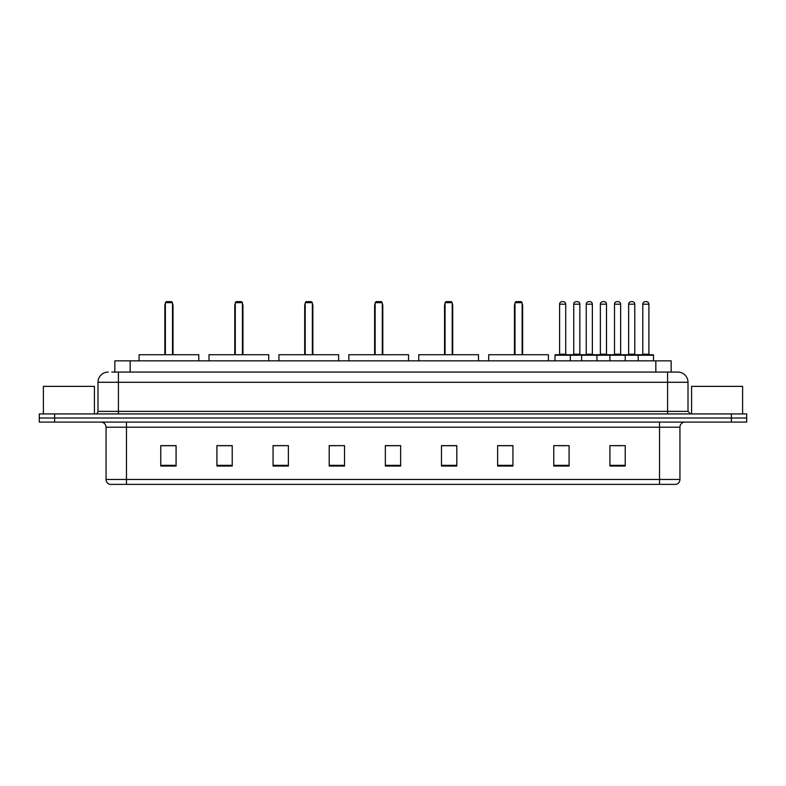 <?xml version="1.0" encoding="UTF-8"?>
<svg xmlns="http://www.w3.org/2000/svg" width="786" height="786" viewBox="0 0 786 786"><rect width="100%" height="100%" fill="white"/><g stroke="black" fill="none" stroke-linecap="round" stroke-linejoin="round"><path stroke-width="1.18" d="M111.779 372.073L118.411 372.073L111.779 372.073L114.844 372.073L114.844 360.843L671.156 360.843L671.156 372.073M108.203 372.073A10.208 10.208 0 0 0 97.995 382.281L97.995 411.373A2.554 2.554 0 0 1 95.44 413.927M688.005 382.281L118.411 382.281L118.411 372.073L677.797 372.073A10.208 10.208 0 0 1 688.005 382.281L688.005 411.373L690.56 413.927M54.607 413.927L39.3 413.927L39.3 418.005L54.607 418.005L39.3 418.005L39.3 422.092L54.607 422.092L54.607 418.005L731.393 418.005L54.607 418.005L54.607 413.927L731.393 413.927L731.393 418.005L746.7 418.005L731.393 418.005L731.393 422.092L54.607 422.092M746.7 413.927L746.7 418.005L746.7 413.927L731.393 413.927M677.64 372.073L674.221 372.073M676.009 484.363L109.991 484.363M109.735 484.363A5.099 5.099 0 0 1 106.061 479.46L126.477 479.46L126.477 484.363L659.523 484.363L659.523 479.46L679.939 479.46L679.939 427.201A5.099 5.099 0 0 1 685.048 422.092M106.061 479.46L106.061 427.201C105.756 424.096 104.057 422.396 100.952 422.092M625.224 466.039L625.224 445.623L609.916 445.623L609.916 466.039L625.224 466.039M569.084 466.039L569.084 445.623L553.776 445.623L553.776 466.039L569.084 466.039M512.944 466.039L512.944 445.623L497.626 445.623L497.626 466.039L512.944 466.039M456.804 466.039L456.804 445.623L441.486 445.623L441.486 466.039L456.804 466.039M176.084 466.039L176.084 445.623L160.776 445.623L160.776 466.039L176.084 466.039M232.224 466.039L232.224 445.623L216.916 445.623L216.916 466.039L232.224 466.039M288.374 466.039L288.374 445.623L273.056 445.623L273.056 466.039L288.374 466.039M344.514 466.039L344.514 445.623L329.196 445.623L329.196 466.039L344.514 466.039M400.654 466.039L400.654 445.623L385.346 445.623L385.346 466.039L400.654 466.039M746.7 422.092L746.7 418.005L746.7 422.092L731.393 422.092M659.523 484.363L675.862 484.363M498.904 445.721L512.944 445.721M558.826 445.721L566.48 445.721M613.748 445.721L621.402 445.721M344.514 445.623L329.196 445.721L344.514 445.623M288.374 445.623L273.056 445.721L288.374 445.623M219.215 445.721L232.224 445.721M385.346 445.721L398.355 445.721M176.084 445.721L160.776 445.721M456.804 445.721L441.486 445.721M94.418 413.927L94.418 386.368L43.387 386.368L43.387 413.927M198.799 360.843L198.799 354.722L139.083 354.722L139.083 360.843M165.365 302.659L166.386 301.637L171.495 301.637L172.507 302.659L165.365 302.659L165.365 354.722M172.507 302.659L172.507 354.722M173.018 354.722L173.018 305.725A4.087 4.087 0 0 0 172.507 303.75M164.854 354.722L164.854 305.725L165.365 305.725M742.613 413.927L742.613 386.368L691.582 386.368L691.582 413.927M268.724 360.843L268.724 354.722L209.007 354.722L209.007 360.843M235.289 302.659L236.311 301.637L241.41 301.637L242.432 302.659L235.289 302.659L235.289 354.722M242.432 302.659L242.432 354.722M242.943 354.722L242.943 305.725A4.087 4.087 0 0 0 242.432 303.75M234.778 354.722L234.778 305.725L235.289 305.725M338.648 360.843L338.648 354.722L278.932 354.722L278.932 360.843M305.214 302.659L306.235 301.637L311.335 301.637L312.356 302.659L305.214 302.659L305.214 354.722M312.356 302.659L312.356 354.722M312.867 354.722L312.867 305.725A4.087 4.087 0 0 0 312.356 303.75M304.703 354.722L304.703 305.725L305.214 305.725M408.563 360.843L408.563 354.722L348.846 354.722L348.846 360.843M375.138 302.659L376.16 301.637L381.259 301.637L382.281 302.659L375.138 302.659L375.138 354.722M382.281 302.659L382.281 354.722M382.792 354.722L382.792 305.725A4.087 4.087 0 0 0 382.281 303.75M374.627 354.722L374.627 305.725L375.138 305.725M478.487 360.843L478.487 354.722L418.771 354.722L418.771 360.843M445.063 302.659L446.084 301.637L451.184 301.637L452.205 302.659L445.063 302.659L445.063 354.722M452.205 302.659L452.205 354.722M452.716 354.722L452.716 305.725A4.087 4.087 0 0 0 452.205 303.75M444.552 354.722L444.552 305.725L445.063 305.725M548.412 360.843L548.412 354.722L488.695 354.722L488.695 360.843M514.987 302.659L515.999 301.637L521.108 301.637L522.13 302.659L514.987 302.659L514.987 354.722M522.13 302.659L522.13 354.722M522.641 354.722L522.641 305.725A4.087 4.087 0 0 0 522.13 303.75M514.476 354.722L514.476 305.725L514.987 305.725M638.193 360.843L638.193 355.233A0.511 0.511 0 0 1 638.704 354.722L652.989 354.722A0.511 0.511 0 0 1 653.5 355.233L554.995 355.233A0.511 0.511 0 0 1 555.505 354.722L569.801 354.722A0.511 0.511 0 0 1 570.312 355.233L570.312 360.843M565.714 304.192L559.593 304.192A2.554 2.554 0 0 1 562.147 301.637L563.159 301.637A2.554 2.554 0 0 1 565.714 304.192L565.714 354.211A0.511 0.511 0 0 0 566.225 354.722M559.593 304.192L559.593 354.211A0.511 0.511 0 0 1 559.082 354.722M554.995 355.233L554.995 360.843M581.64 360.843L581.64 355.233A0.511 0.511 0 0 1 582.151 354.722L596.436 354.722A0.511 0.511 0 0 1 596.947 355.233L596.947 360.843M592.359 304.192L586.238 304.192A2.554 2.554 0 0 1 588.783 301.637L589.805 301.637A2.554 2.554 0 0 1 592.359 304.192L592.359 354.211A0.511 0.511 0 0 0 592.87 354.722M586.238 304.192L586.238 354.211A0.511 0.511 0 0 1 585.727 354.722M609.916 360.843L609.916 355.233A0.511 0.511 0 0 1 610.427 354.722L624.713 354.722A0.511 0.511 0 0 1 625.224 355.233L625.224 360.843M620.635 304.192L614.505 304.192A2.554 2.554 0 0 1 617.059 301.637L618.081 301.637A2.554 2.554 0 0 1 620.635 304.192L620.635 354.211A0.511 0.511 0 0 0 621.146 354.722M614.505 304.192L614.505 354.211A0.511 0.511 0 0 1 614.004 354.722M648.912 304.192L642.781 304.192A2.554 2.554 0 0 1 645.335 301.637L646.357 301.637A2.554 2.554 0 0 1 648.912 304.192L648.912 354.211A0.511 0.511 0 0 0 649.423 354.722M642.781 304.192L642.781 354.211A0.511 0.511 0 0 1 642.27 354.722M653.5 355.233L653.5 360.843M569.644 354.722L583.939 354.722M573.731 304.192A2.554 2.554 0 0 1 576.285 301.637L577.297 301.637A2.554 2.554 0 0 1 579.852 304.192L573.731 304.192L573.731 354.211A0.511 0.511 0 0 1 573.22 354.722M579.852 304.192L579.852 354.211A0.511 0.511 0 0 0 580.363 354.722M610.575 354.722L596.289 354.722M600.366 304.192A2.554 2.554 0 0 1 602.921 301.637L603.943 301.637A2.554 2.554 0 0 1 606.497 304.192L600.366 304.192L600.366 354.211A0.511 0.511 0 0 1 599.865 354.722M606.497 304.192L606.497 354.211A0.511 0.511 0 0 0 607.008 354.722M638.851 354.722L624.565 354.722M628.643 304.192A2.554 2.554 0 0 1 631.197 301.637L632.219 301.637A2.554 2.554 0 0 1 634.774 304.192L628.643 304.192L628.643 354.211A0.511 0.511 0 0 1 628.132 354.722M634.774 304.192L634.774 354.211A0.511 0.511 0 0 0 635.285 354.722M130.162 372.073L130.162 360.843M655.838 372.073L655.838 360.843M118.411 413.927L118.411 382.281L97.995 382.281M97.995 411.373L688.005 411.373M667.589 372.073L667.589 413.927M659.523 422.092L659.523 427.201L106.061 427.201M679.939 427.201L659.523 427.201L659.523 479.46L126.477 479.46L126.477 422.092M400.654 465.332L385.346 465.332M344.514 465.332L329.196 465.332M288.374 465.332L273.056 465.332M232.224 465.332L216.916 465.332M176.084 465.332L160.776 465.332M456.804 465.332L441.486 465.332M512.944 465.332L497.626 465.332M569.084 465.332L553.776 465.332M625.224 465.332L609.916 465.332M172.507 305.725L173.018 305.725M242.432 305.725L242.943 305.725M312.356 305.725L312.867 305.725M382.281 305.725L382.792 305.725M452.205 305.725L452.716 305.725M522.13 305.725L522.641 305.725M559.593 354.211L565.714 354.211M586.238 354.211L592.359 354.211M614.505 354.211L620.635 354.211M642.781 354.211L648.912 354.211M573.731 354.211L579.852 354.211M600.366 354.211L606.497 354.211M628.643 354.211L634.774 354.211M676.265 484.363C678.573 483.537 679.802 481.906 679.939 479.46M165.365 303.75A4.087 4.087 0 0 0 164.854 305.725M235.289 303.75A4.087 4.087 0 0 0 234.778 305.725M305.214 303.75A4.087 4.087 0 0 0 304.703 305.725M375.138 303.75A4.087 4.087 0 0 0 374.627 305.725M445.063 303.75A4.087 4.087 0 0 0 444.552 305.725M514.987 303.75A4.087 4.087 0 0 0 514.476 305.725"/></g></svg>
